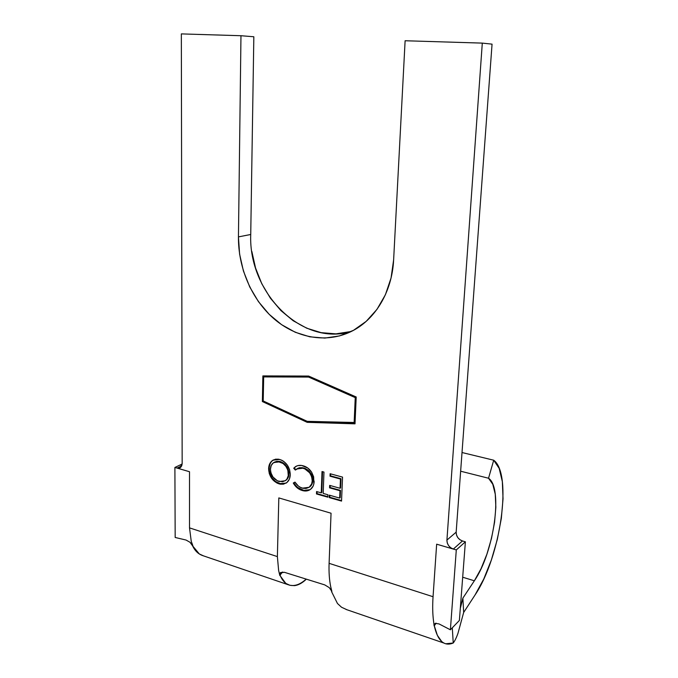 <?xml version="1.0" encoding="UTF-8"?>
<svg xmlns="http://www.w3.org/2000/svg" width="678" height="678" viewBox="0 0 678 678"><rect width="100%" height="100%" fill="white"/><g stroke="black" fill="none" stroke-linecap="round" stroke-linejoin="round"><path stroke-width="1.02" d="M460.515 605.691L460.955 605.835L460.32 608.293L462.879 598.115L474.354 580.792L462.684 577.215L474.354 580.792L481.041 568.732L486.889 554.223L491.508 538.357L494.567 522.306L495.855 507.212L495.262 494.186L492.77 484.236L488.533 478.236C503.237 487.719 494.067 552.367 474.354 580.792L462.879 598.115L463.659 612.471L457.964 633.337C456.379 637.786 454.802 641.007 453.235 643.007L445.717 643.778C440.437 642.219 436.624 636.227 434.293 625.777L437.352 635.311L441.675 641.507C444.904 644.354 448.76 644.854 453.235 643.007L452.294 627.811L453.235 643.007M306.354 579.156C302.295 583.046 298.328 585.207 294.447 585.648L289.998 585.309L285.802 583.411L279.853 575.376L282.556 572.003L279.785 575.419L278.633 570.512L277.378 556.596L189.509 527.874L189.509 471.727L174.899 467.447L182.136 464.032L174.899 467.447L177.077 468.083L180.001 467.828L182.162 463.455L181.34 33.9L240.97 35.722L238.444 236.893L250.733 234.486L253.835 36.765L240.97 35.722L253.835 36.765L250.733 234.486L238.444 236.893C238.148 267.971 251.801 299.498 273.971 318.787C296.184 337.941 326.059 343.61 350.873 331.669L350.882 331.669C374.688 320.372 392.087 292.362 393.63 259.852L405.113 40.748L482.295 43.112L446.921 540.086C447.031 544.426 449.167 547.417 453.319 549.061L456.294 549.934L453.319 549.061L462.455 540.968L465.388 541.807L456.294 549.934L450.387 629.794L459.387 620.446L465.388 541.807L462.455 540.968C458.353 539.366 456.26 536.425 456.158 532.162L446.921 540.086L456.158 532.162L492.059 44.146L482.295 43.112L492.059 44.146L456.158 532.162L456.48 534.934L457.786 537.578L459.887 539.696L462.455 540.968L453.319 549.061L436.657 544.18L433.056 596.725L329.101 563.333L331.05 513.221L278.819 497.915L277.378 556.596L189.509 527.874L189.509 471.727L177.077 468.083L179.017 468.193L180.67 467.354L181.772 465.684L182.162 463.455L181.34 33.9L240.97 35.722L238.444 236.893L239.597 254.106L243.419 270.997L249.767 287.006L258.437 301.608L269.158 314.312L281.573 324.66L295.303 332.279L309.871 336.83L324.796 338.085L339.534 335.915L353.509 330.313L366.171 321.38L376.96 309.388L385.392 294.752L391.053 278.014L393.63 259.852L405.113 40.748L482.295 43.112L446.921 540.086L447.251 542.909L448.582 545.595L450.709 547.765L453.319 549.061L436.657 544.18L433.056 596.725C432.445 605.929 432.606 614.056 433.547 621.09L434.132 625.879L433.547 621.09C432.606 614.056 432.445 605.929 433.056 596.725L329.101 563.333C328.779 572.139 329.322 579.944 330.72 586.758L331.635 591.758L337.458 603.488L341.526 607.234L346.992 609.768M309.753 486.914L309.685 486.957C311.634 485.533 312.668 483.38 312.77 480.499L312.219 480.821C312.117 483.702 311.083 485.863 309.134 487.287L302.49 488.16C299.396 487.279 296.888 485.262 294.972 482.1L293.286 483.041C295.506 486.965 298.515 489.457 302.303 490.525L306.659 490.94L310.465 489.389L313.134 486.101L313.855 483.923L313.634 476.829L311.702 472.32L307.829 468.049L301.71 465.481L297.854 465.608L295.583 466.583L293.71 468.227L295.32 470.074L298.761 468.066L301.896 467.973L304.795 468.854L309.617 472.778L311.651 476.651L312.219 480.821L311.677 483.88L309.202 487.245L306.058 488.457L303.091 488.313L300.337 487.312L298.286 485.999L294.972 482.1L293.286 483.041L297.201 487.863L300.981 490.075L302.854 490.194C299.074 489.126 296.074 486.635 293.854 482.719L295.735 485.541M342.543 477.109L330.118 473.736L330.017 476.193L340.449 479.041L340.076 488.279L329.669 485.389L329.576 487.838L339.975 490.736L339.67 498.084L329.296 495.143L329.203 497.576L341.543 501.093L342.543 477.109L330.118 473.736L330.017 476.193L340.449 479.041L340.076 488.279L329.669 485.389L329.576 487.838L339.975 490.736L339.67 498.084L329.296 495.143L329.203 497.576L341.543 501.093L342.543 477.109M262.869 375.917L262.369 401.554L307.176 422.335L355.009 423.835L356.204 396.986L308.634 376.061L262.869 375.917L308.634 376.061L356.204 396.986L355.009 423.835L307.176 422.335L355.026 423.53L307.176 422.335L262.369 401.554L262.962 401.291L307.744 422.055L262.962 401.291L262.369 401.554L262.869 375.917M323.186 493.415L323.965 472.066L322.016 471.541L321.245 492.864L316.567 491.542L316.482 493.957L327.813 497.186L327.906 494.754L323.186 493.415L323.965 472.066L322.016 471.541L321.245 492.864L316.567 491.542L316.482 493.957L327.813 497.186L327.906 494.754L323.186 493.415M290.286 474.642L289.608 469.701L287.294 465.066L283.811 461.438L281.768 460.218L278.582 459.201L275.463 459.192L271.912 460.938L269.488 464.26L268.615 468.727L269.293 473.659L271.573 478.278L277.09 483.134L280.277 484.185L283.379 484.185L286.955 482.499L289.37 479.134L290.286 474.642C289.828 466.964 286.277 461.896 279.65 459.438L272.98 460.159C270.191 461.921 268.742 464.777 268.615 468.727C269.056 476.371 272.59 481.439 279.217 483.939L286.218 483.05C288.777 481.227 290.133 478.422 290.286 474.642M436.132 623.175L434.293 625.777L436.132 623.175M251.826 251.411L255.555 268.022L261.801 283.768L270.353 298.117L280.921 310.592L293.193 320.753L306.761 328.211L321.169 332.652L335.932 333.856L351.272 331.474C301.786 346.789 248.301 292.693 250.733 234.486M288.481 584.826L203.349 555.816C198.578 554.341 195.001 551.019 192.62 545.866L199.298 553.943L203.476 555.858M306.185 579.105C300.193 584.495 294.591 586.495 289.387 585.106C285.362 583.868 282.243 580.529 280.039 575.097M191.238 541.273L192.857 545.654L191.238 541.273L189.509 527.874L191.238 541.273M457.964 633.337L463.659 612.471L475.024 595.004L483.753 579.046L491.355 560.02L497.338 539.341L501.33 518.433L503.042 498.737L502.339 481.617L499.178 468.388L493.711 460.209L488.533 478.236L460.642 471.21L488.533 478.236L493.711 460.209L462.015 452.531L493.711 460.209C512.61 473.914 500.669 557.138 475.024 595.004L463.659 612.471L462.879 598.115L460.955 605.835M331.881 591.428L330.72 586.758C329.322 579.944 328.779 572.139 329.101 563.333L331.05 513.221L278.819 497.915L277.378 556.596L278.633 570.512L279.726 575.139L280.684 572.486L284.438 572.317L324.762 584.902L329.271 587.64L331.881 591.428M329.271 587.64L324.762 584.902L284.438 572.317L280.311 572.8M279.785 575.419L280.09 573.071M331.288 590.352L331.728 591.623M177.077 468.083L181.687 465.896L177.077 468.083M174.899 467.447L175.17 537.468L185.772 539.976L175.17 537.468L174.899 467.447M186.103 540.069L190.001 542.281L192.56 545.832M465.388 541.807L459.387 620.446L450.387 629.794L439.047 623.93L450.387 629.794L456.294 549.934L465.388 541.807M434.132 625.879L434.344 624.277L435.301 623.345L439.047 623.93M189.95 542.231L191.628 544.036M434.344 624.277L435.869 623.201M263.454 375.926L262.962 401.291L263.454 375.926M354.679 422.496L355.789 397.35L309.176 376.824L263.683 376.909L309.176 376.824L263.683 376.909L308.609 377.07L355.247 397.622L355.789 397.35L309.176 376.824L308.609 377.07L355.247 397.622L354.136 422.784L354.679 422.496L355.789 397.35L355.247 397.622L354.136 422.784L307.21 421.343L263.208 400.961L263.683 376.909L263.208 400.961L307.21 421.343L354.679 422.496M341.568 500.601L329.745 497.237L329.203 497.576L329.745 497.237L329.822 495.296L329.745 497.237L341.568 500.601M340.203 497.745L339.67 498.084L340.203 497.745L340.509 490.397L339.975 490.736L340.509 490.397L330.118 487.499L329.576 487.838L330.118 487.499L330.194 485.533L330.118 487.499L340.509 490.397L340.203 497.745M340.61 487.948L340.076 488.279L340.61 487.948L340.992 478.71L340.449 479.041L340.992 478.71L330.567 475.871L330.017 476.193L330.567 475.871L330.644 473.88L330.567 475.871L340.992 478.71L340.61 487.948M327.83 496.694L317.033 493.618L316.482 493.957L317.033 493.618L317.101 491.686L317.033 493.618L327.83 496.694M321.796 492.525L321.245 492.864L321.796 492.525L322.55 471.685L321.796 492.525M310.024 489.702L302.303 490.525C305.261 491.406 307.897 491.092 310.219 489.575C312.694 487.821 313.999 485.134 314.134 481.516L311.702 472.32C309.422 468.829 306.532 466.642 303.041 465.778C300.244 464.989 297.735 465.278 295.515 466.625L293.71 468.227L294.269 467.913L295.786 469.651L294.269 467.913L293.71 468.227L295.32 470.074L296.65 468.998L302.973 468.21C308.727 470.142 311.804 474.346 312.219 480.821L312.77 480.499C312.363 474.024 309.278 469.82 303.532 467.888L297.337 468.6M294.269 467.913L296.235 466.21L294.269 467.913M297.761 487.533L303.956 490.457L307.21 490.609L310.049 489.685M297.464 468.523L299.329 467.752L302.456 467.659M304.43 468.167L305.6 468.651M307.058 469.481L308.388 470.507M310.1 472.371L311.744 475.134M312.668 478.422L312.761 479.482M312.736 481.109L312.227 483.55L310.143 486.618M286.065 483.143L279.785 483.617C273.158 481.126 269.624 476.058 269.191 468.422L268.615 468.727L269.191 468.422C269.319 464.472 270.768 461.625 273.556 459.854L273.37 459.972M270.098 463.871L269.268 467.235L269.327 470.871L272.149 477.965L275.624 481.592L280.853 483.863M282.98 483.99L284.489 483.745M285.133 480.795L285.743 480.439C287.794 479.024 288.87 476.812 288.981 473.812L288.413 474.134L288.981 473.812C288.557 467.6 285.641 463.515 280.234 461.549L279.667 461.854C285.074 463.82 287.989 467.913 288.413 474.134C288.311 477.134 287.226 479.346 285.184 480.761L279.183 481.541C273.793 479.515 270.878 475.414 270.446 469.244C270.539 466.184 271.641 463.947 273.751 462.532L279.667 461.854L274.412 462.167L276.794 461.32L279.658 461.404M281.099 461.82L283.624 463.167L286.964 466.778M288.87 471.795L288.972 472.837M288.667 476.151L287.531 478.702L285.107 480.812M270.446 469.244L271.192 465.583L273.226 462.896L277.921 461.549L283.057 463.472L285.913 466.379L287.845 470.117L288.269 475.676L286.964 479.015L285.591 480.473L282.607 481.761L277.463 480.872L272.937 476.973L270.853 472.676L270.446 469.244M443.819 643.024L346.043 609.437M309.134 487.287L309.685 486.957M295.515 466.625L296.074 466.311M272.988 460.159L273.556 459.854M285.192 480.753L285.743 480.439"/></g></svg>
